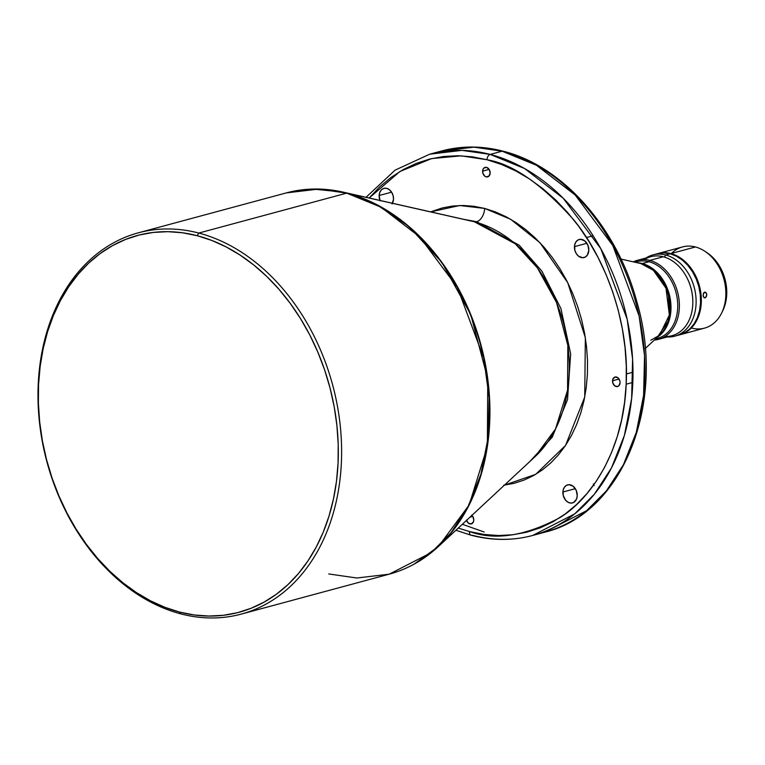 <?xml version="1.0" encoding="UTF-8"?>
<svg xmlns="http://www.w3.org/2000/svg" width="765" height="765" viewBox="0 0 765 765"><rect width="100%" height="100%" fill="white"/><g stroke="black" fill="none" stroke-linecap="round" stroke-linejoin="round"><path stroke-width="1.15" d="M138.35 232.818L286.292 192.904C304.604 188.008 323.452 187.731 342.844 192.063A197.351 147.855 74.9 0 1 347.176 193.115A2.333 1.425 104.7 0 0 346.717 193.134L381.085 207.219L419.803 236.978L457.374 287.42L483.719 357.953L489.141 397.618L488.204 437.217L480.917 474.262L468.037 506.612L450.929 532.909L431.135 552.674L389.184 574.19A197.466 147.941 -105.1 0 0 487.994 384.116A197.466 147.941 -105.1 0 0 346.717 193.134L198.785 233.057A197.466 147.941 74.9 0 1 340.062 424.04A197.466 147.941 74.9 0 1 241.252 614.104A197.466 147.941 74.9 0 1 180.817 613.874A197.466 147.941 74.9 0 1 39.541 422.892A197.466 147.941 74.9 0 1 138.35 232.818A197.466 147.941 74.9 0 1 198.785 233.057A197.466 147.941 -105.1 0 0 38.25 383.791A197.466 147.941 -105.1 0 0 180.817 613.874L179.431 612.029A195.123 146.191 74.9 0 1 38.546 384.671A195.123 146.191 74.9 0 1 197.179 235.706L198.785 233.057L346.717 193.134A197.466 147.941 -105.1 0 0 286.292 192.904L318.594 189.079L346.717 193.134A2.333 1.425 -75.3 0 1 347.176 193.115A197.351 147.855 74.9 0 1 481.673 347.616A197.351 147.855 74.9 0 1 438.488 546.449L535.079 456.648L555.466 429.089L567.573 390.169L567.831 345.331L556.518 302.491L537.403 267.903L515.266 243.815L474.377 221.783L471.508 221.085A131.178 98.283 -105.1 0 1 474.377 221.783A11.685 7.115 104.7 0 0 476.662 221.707A11.685 7.115 -75.3 0 1 474.377 221.783L342.844 192.063L312.952 189.07M430.666 211.867L442.38 207.927L452.689 206.034L463.236 205.489L473.927 206.282L484.666 208.424A11.685 7.115 -75.3 0 1 476.662 221.707L464.164 219.421L476.662 221.707L519.177 245.221L541.983 271.279L560.927 308.553L570.661 353.879L567.515 399.626L552.244 437.188L529.571 461.773L552.244 437.188L567.515 399.626L570.661 353.879L560.927 308.553L541.983 271.279L519.177 245.221L476.662 221.707A11.685 7.115 104.7 0 0 484.666 208.424L510.676 219.297L539.975 242.735L567.735 282.677L585.349 337.7L584.728 397.045L565.526 445.459L535.71 474.329L504.422 485.153M574.458 246.636A9.343 7 74.9 0 1 579.201 239.483A9.343 7 74.9 0 1 588.811 250.384L587.357 255.08L585.263 257.05L582.614 257.719L578.493 256.122L576.255 253.559L574.84 250.222L574.678 244.905L575.902 241.941L577.996 239.971L580.654 239.302L584.766 240.899L587.836 245.058L588.811 250.384A9.343 7 74.9 0 1 584.068 257.537A9.343 7 74.9 0 1 574.458 246.636L586.889 243.28L574.458 246.636M380.128 200.832L379.153 195.505L391.584 192.149L379.153 195.505A9.343 7 74.9 0 1 383.896 188.362A9.343 7 74.9 0 1 393.506 199.263L392.062 203.959M562.887 492.01A9.343 7 74.9 0 1 567.62 484.867A9.343 7 74.9 0 1 577.231 495.768L576.523 499.076L573.693 502.433L571.044 503.102L568.242 502.366L565.718 500.339L563.269 495.605L563.107 490.289L564.331 487.324L566.425 485.354L569.074 484.685L573.195 486.282L576.265 490.442L577.231 495.768A9.343 7 74.9 0 1 572.497 502.911A9.343 7 74.9 0 1 562.887 492.01L575.318 488.663L562.887 492.01M612.526 380.798A4.906 3.672 74.9 0 1 615.012 377.049A4.906 3.672 74.9 0 1 620.061 382.777L618.799 385.828L617.527 386.535L614.649 385.78L612.727 382.691L612.899 379.067L615.06 377.04L617.938 377.795L619.86 380.884L620.061 382.777A4.906 3.672 74.9 0 1 617.575 386.526A4.906 3.672 74.9 0 1 612.526 380.798L619.057 379.038L612.526 380.798M482.61 171.14A4.906 3.672 74.9 0 1 485.096 167.392A4.906 3.672 74.9 0 1 490.145 173.11L488.883 176.17L486.158 176.858L484.733 176.122L482.811 173.024L482.983 169.409L483.872 168.08L486.597 167.392L489.198 169.476L490.145 173.11A4.906 3.672 74.9 0 1 487.659 176.868A4.906 3.672 74.9 0 1 482.61 171.14L489.141 169.381L482.61 171.14M471.919 515.371A4.906 3.672 74.9 0 1 473.784 520.133L473.411 521.873L471.25 523.901L468.362 523.145L466.449 520.047M472.77 516.404L470.006 517.15L472.77 516.404M703.934 292.536L705.722 292.335L706.707 293.951L706.583 296.179L705.072 297.872L703.274 296.571L703.408 293.32L705.359 292.154L706.793 294.496L705.779 297.461L704.02 297.671L703.054 295.51L703.934 292.536M705.072 297.872L704.355 297.843M671.46 253.435A42.065 31.518 74.9 0 1 695.433 246.971A42.065 31.518 -105.1 0 0 682.562 246.923L658.053 253.531A42.065 31.518 74.9 0 1 670.924 253.578L695.433 246.971L670.924 253.578L664.594 252.708L657.68 253.636A42.065 31.518 74.9 0 1 658.053 253.531M635.046 262.242A39.723 29.768 74.9 0 1 649.007 261.726L649.801 260.396A40.899 30.638 -105.1 0 0 633.267 261.85A40.899 30.638 74.9 0 1 637.293 260.349A40.899 30.638 74.9 0 1 649.801 260.396L663.255 256.763A40.899 30.638 -105.1 0 0 650.738 256.715L637.293 260.349M644.293 259.565A40.899 30.638 74.9 0 1 663.255 256.763L649.801 260.396A40.899 30.638 74.9 0 1 679.062 299.947A40.899 30.638 74.9 0 1 658.598 339.316A40.899 30.638 74.9 0 1 654.371 340.043A40.899 30.638 -105.1 0 0 679.301 302.758A40.899 30.638 -105.1 0 0 649.801 260.396L649.007 261.726A39.723 29.768 -105.1 0 0 636.843 261.678L634.874 262.204M645.163 348.601L659.44 335.328L669.365 315.017L665.99 288.233L653.386 270.313L640.898 263.581A7.009 4.265 104.7 0 0 642.275 263.543L655.433 270.896L668.199 290.796L669.595 318.919L657.384 337.231A39.723 29.768 74.9 0 0 669.949 297.25A39.723 29.768 74.9 0 0 642.275 263.543L649.007 261.726L642.275 263.543A7.009 4.265 -75.3 0 1 640.898 263.581A40.067 30.017 -105.1 0 0 640.028 263.37L640.898 263.581A40.067 30.017 -105.1 0 1 668.208 294.955A40.067 30.017 -105.1 0 1 659.44 335.328L650.814 340.205M366.053 197.293L395.075 170.146L429.739 154.186L441.692 150.963C461.611 145.656 482.074 145.733 503.093 151.183C562.571 165.919 617.097 227.607 636.757 301.477C666.745 402.629 623.255 513.669 544.584 532.249A197.466 147.941 -105.1 0 0 643.403 342.185A197.466 147.941 -105.1 0 0 502.117 151.193L536.485 165.288L575.203 195.037L612.775 245.479L639.119 316.012L644.541 355.677L643.604 395.285L636.317 432.321L623.446 464.671L606.329 490.977L586.535 510.743L544.584 532.249L538.56 533.693A197.466 147.941 -105.1 0 0 544.584 532.249L532.631 535.471L574.582 513.965L594.376 494.2L611.484 467.893L624.364 435.543L631.651 398.508L632.588 358.9L627.166 319.234L600.821 248.711L563.25 198.269L524.532 168.51L490.164 154.415L462.041 150.37L429.739 154.186A197.466 147.941 74.9 0 1 490.164 154.415L502.117 151.193A4.676 2.85 -75.3 0 1 503.131 151.193A4.676 2.85 -75.3 0 1 503.944 151.69A4.676 2.85 104.7 0 0 503.131 151.193A4.676 2.85 104.7 0 0 502.117 151.193A197.466 147.941 -105.1 0 0 441.692 150.963L473.994 147.148L502.117 151.193L490.164 154.415A197.466 147.941 74.9 0 1 631.441 345.407A197.466 147.941 74.9 0 1 532.631 535.471A197.466 147.941 74.9 0 1 472.206 535.242A4.676 2.85 -75.3 0 1 471.192 535.242A4.676 2.85 -75.3 0 1 469.433 531.541L458.254 528.08L469.433 531.541L483.977 534.448L498.464 535.529L512.76 534.783L526.722 532.211L540.214 527.85L553.114 521.73L565.287 513.917L576.619 504.479L587.013 493.511L596.356 481.128L604.551 467.434L611.541 452.564L617.24 436.672L621.61 419.899L624.584 402.409L626.162 384.374L626.306 365.966L625.024 347.358L622.337 328.74L618.254 310.284L612.822 292.163L606.09 274.559L598.134 257.642L589.021 241.568L578.837 226.507L567.687 212.584L555.677 199.942L542.921 188.706L529.533 178.981L515.658 170.863L501.419 164.427L486.961 159.732A4.676 2.85 -75.3 0 1 490.164 154.415A4.676 2.85 104.7 0 0 486.961 159.732L472.416 156.835L457.929 155.744L443.633 156.49L429.672 159.063L416.179 163.423L403.279 169.543L391.106 177.356L379.765 186.794L369.179 198.001L399.904 171.503L431.632 158.585L461.152 155.831L486.961 159.732C512.799 163.987 541.802 184.126 573.989 220.157C604.417 257.002 629.719 321.415 626.162 384.374C623.771 447.63 593.085 497.393 559.961 517.599C525.211 536.112 495.031 540.759 469.433 531.541A4.676 2.85 104.7 0 0 471.192 535.242M484.159 532.019L462.337 524.283M657.68 253.636L663.848 252.919L670.178 253.779L676.442 256.208L682.39 260.11L687.792 265.312L692.449 271.642L696.169 278.833L698.827 286.626L700.3 294.716L700.549 302.797L699.554 310.542L697.364 317.676L694.046 323.911L689.743 328.998L684.608 332.765L676.958 335.453A42.065 31.518 -105.1 0 0 679.224 334.955A42.065 31.518 -105.1 0 0 700.271 294.468A42.065 31.518 -105.1 0 0 670.178 253.779L665.693 254.994L664.431 257.097L665.693 254.994A42.065 31.518 -105.1 0 0 646.004 257.996A42.065 31.518 74.9 0 1 652.822 254.946A42.065 31.518 74.9 0 1 665.693 254.994L670.178 253.779A42.065 31.518 -105.1 0 0 657.307 253.731L652.822 254.946M637.293 262.749A39.723 29.768 74.9 0 1 642.275 263.543L637.293 262.749M414.152 564.082L438.488 546.449L469.155 504.986L487.362 446.444L487.764 378.981L470.733 314.539L441.988 262.51L408.682 226.268L376.16 204.303L347.176 193.115L474.377 221.783A131.178 98.283 -105.1 0 1 563.786 324.475A131.178 98.283 -105.1 0 1 535.079 456.648M179.431 612.029L194.157 614.964L208.816 616.055L223.284 615.299L237.418 612.708L251.073 608.29L264.126 602.093L276.452 594.185L287.927 584.632L298.446 573.54L307.893 560.994L316.203 547.138L323.27 532.086L329.036 516.002L333.454 499.029L336.476 481.328L338.063 463.074L338.216 444.436L336.916 425.608L334.19 406.76L330.059 388.084L324.561 369.744L317.752 351.929L309.701 334.802L300.473 318.536L290.174 303.294L278.89 289.199L266.727 276.404L253.817 265.034L240.267 255.194L226.23 246.971L211.819 240.459L197.179 235.706L182.462 232.77L167.793 231.68L153.325 232.436L139.192 235.027L125.537 239.445L112.484 245.642L100.158 253.55L88.683 263.103L78.173 274.195L68.716 286.741L60.416 300.597L53.349 315.649L47.573 331.733L43.156 348.716L40.143 366.416L38.546 384.671L38.403 403.298L39.694 422.127L42.419 440.975L46.55 459.66L52.049 477.991L58.857 495.806L66.909 512.933L76.137 529.198L86.445 544.451L97.729 558.536L109.883 571.331L122.802 582.701L136.342 592.54L150.389 600.764L164.8 607.276L179.431 612.029L180.817 613.874A197.466 147.941 -105.1 0 0 341.353 463.141A197.466 147.941 -105.1 0 0 198.785 233.057L197.179 235.706A195.123 146.191 74.9 0 1 338.063 463.074A195.123 146.191 74.9 0 1 179.431 612.029M379.966 200.44A9.343 7 74.9 0 1 379.153 195.505L379.861 192.197L381.553 189.682L383.973 188.343L386.755 188.372L389.471 189.777L391.699 192.34L393.124 195.668L393.506 199.263A9.343 7 74.9 0 1 392.474 203.251M471.661 515.151L472.837 516.499L473.784 520.133A4.906 3.672 74.9 0 1 471.288 523.891A4.906 3.672 74.9 0 1 466.545 520.372M430.676 211.867L459.708 205.517L484.666 208.424L495.338 211.886L505.847 216.638L516.088 222.634L525.966 229.806L535.385 238.106L544.25 247.43L552.483 257.709L559.99 268.831L566.722 280.688L572.593 293.177L577.556 306.172L581.572 319.541L584.584 333.167L586.564 346.908L587.51 360.64L587.405 374.228L586.248 387.539L584.039 400.449L580.826 412.823L576.619 424.556L571.455 435.534L565.402 445.641L558.507 454.783L550.838 462.873L542.471 469.844L533.492 475.61L523.968 480.124L514.013 483.346L503.705 485.24M594.195 485.603L593.363 484.006M655.701 338.799A39.723 29.768 -105.1 0 0 657.546 338.388A39.723 29.768 -105.1 0 0 677.427 300.148A39.723 29.768 -105.1 0 0 649.007 261.726A39.723 29.768 74.9 0 1 677.551 301.391A39.723 29.768 74.9 0 1 655.701 338.799M658.598 339.316L672.043 335.682A40.899 30.638 -105.1 0 0 692.516 296.323A40.899 30.638 -105.1 0 0 663.255 256.763A40.899 30.638 74.9 0 1 692.822 300.922A40.899 30.638 74.9 0 1 665.043 336.466M692.832 301.649A39.723 29.768 -105.1 0 0 685.823 275.677A39.723 29.768 74.9 0 1 692.832 301.649M665.693 254.994A42.065 31.518 74.9 0 1 695.796 295.673A42.065 31.518 74.9 0 1 674.74 336.16A42.065 31.518 74.9 0 1 667.319 336.963A42.065 31.518 -105.1 0 0 696.112 300.559A42.065 31.518 -105.1 0 0 665.693 254.994M679.597 334.85L688.012 330.863L692.755 326.406L696.58 320.717L700.3 310.341L701.295 302.596L701.046 294.515L698.388 282.476L695.184 274.941L690.977 268.152L683.135 259.899L677.188 256.007L670.924 253.578A42.065 31.518 74.9 0 1 701.017 294.267A42.065 31.518 74.9 0 1 679.97 334.754A42.065 31.518 74.9 0 1 679.597 334.85M679.97 334.754L704.479 328.137A42.065 31.518 -105.1 0 0 725.526 287.65A42.065 31.518 -105.1 0 0 695.433 246.971A42.065 31.518 74.9 0 1 705.091 251.417A42.065 31.518 74.9 0 1 721.691 312.923A42.065 31.518 74.9 0 1 691.608 328.089M706.994 252.699L712.33 256.973L719.138 265.474L722.619 272.206L725.105 279.502L726.492 287.076L726.721 294.63L725.794 301.888L722.858 310.523M438.488 546.449C423.906 559.961 407.468 569.198 389.184 574.19L356.882 578.005L328.759 573.951M721.691 312.923L722.868 310.485A39.369 29.491 -105.1 0 0 707.338 252.928L705.091 251.417M704.622 292.125L705.359 292.154M586.459 237.523L593.114 235.725M626.42 373.97L632.951 372.211M455.902 530.26L471.23 535.261C492.239 540.712 512.713 540.779 532.631 535.471M621.008 259.077L640.028 263.37M342.844 192.063L471.508 221.085M389.184 574.19L241.252 614.104M657.546 338.388L655.576 338.914M679.224 334.955L674.74 336.16M626.172 384.212L632.827 382.414"/></g></svg>
